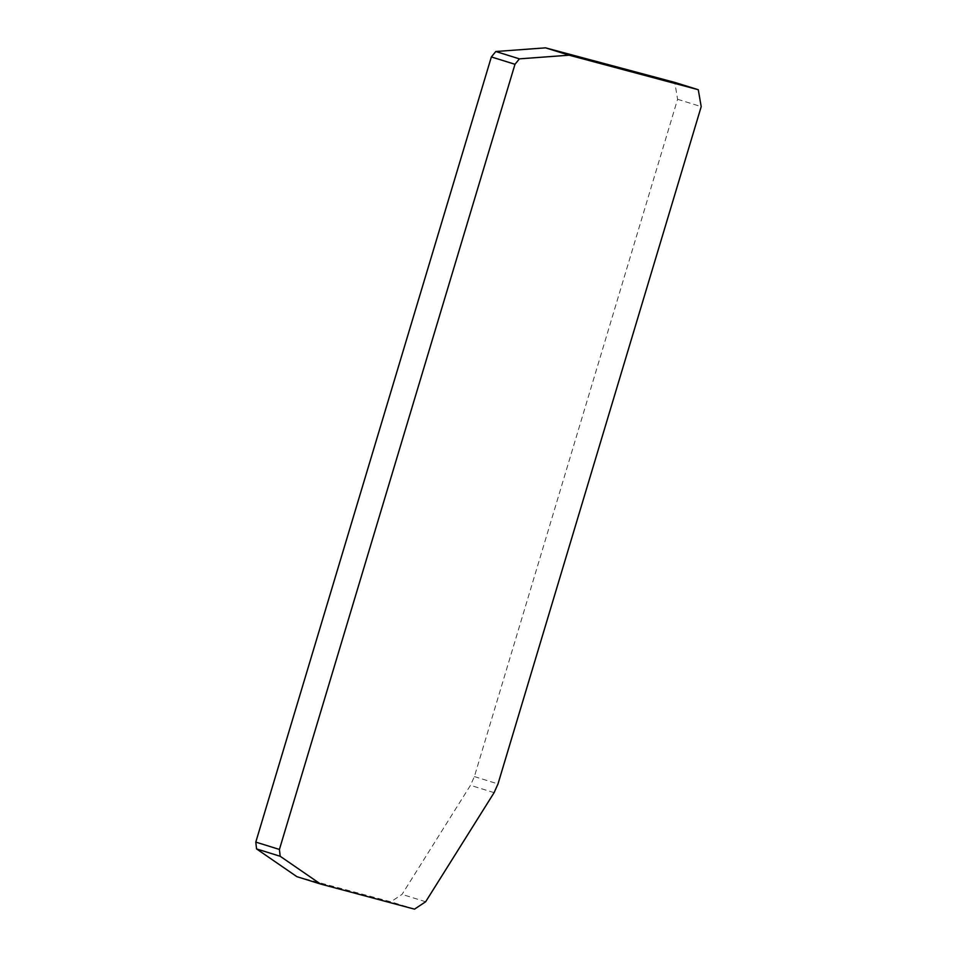 <?xml version="1.0" encoding="UTF-8"?>
<svg xmlns="http://www.w3.org/2000/svg" width="957" height="957" viewBox="0 0 957 957"><rect width="100%" height="100%" fill="white"/><g stroke="black" fill="none" stroke-linecap="round" stroke-linejoin="round"><path stroke-width="0.72" stroke-dasharray="4.79 3.59" d="M296.897 876.672L390.887 901.805L402.036 894.388L470.485 785.314L474.385 776.582L677.58 99.277L674.805 82.422M474.385 776.582L497.999 783.927M494.099 792.659L470.485 785.314M425.662 901.745L402.036 894.388M414.513 909.15L390.887 901.805M677.58 99.277L701.206 106.634"/><path stroke-width="1.44" d="M569.176 55.195L698.275 89.719L701.206 106.634L497.999 783.927L494.099 792.659L425.662 901.745L414.513 909.15L320.523 884.017L296.897 876.672L256.56 848.919L255.794 842.1L491.36 56.942L514.986 64.286L519.424 58.856L569.176 55.195L545.55 47.85L495.798 51.511L491.36 56.942M320.523 884.017L280.186 856.276L279.42 849.445L514.986 64.286M674.805 82.422L545.55 47.85M280.186 856.276L256.56 848.919M279.42 849.445L255.794 842.1M495.798 51.511L519.424 58.856M698.132 89.683L674.506 82.326M698.275 89.719L674.661 82.374"/></g></svg>
